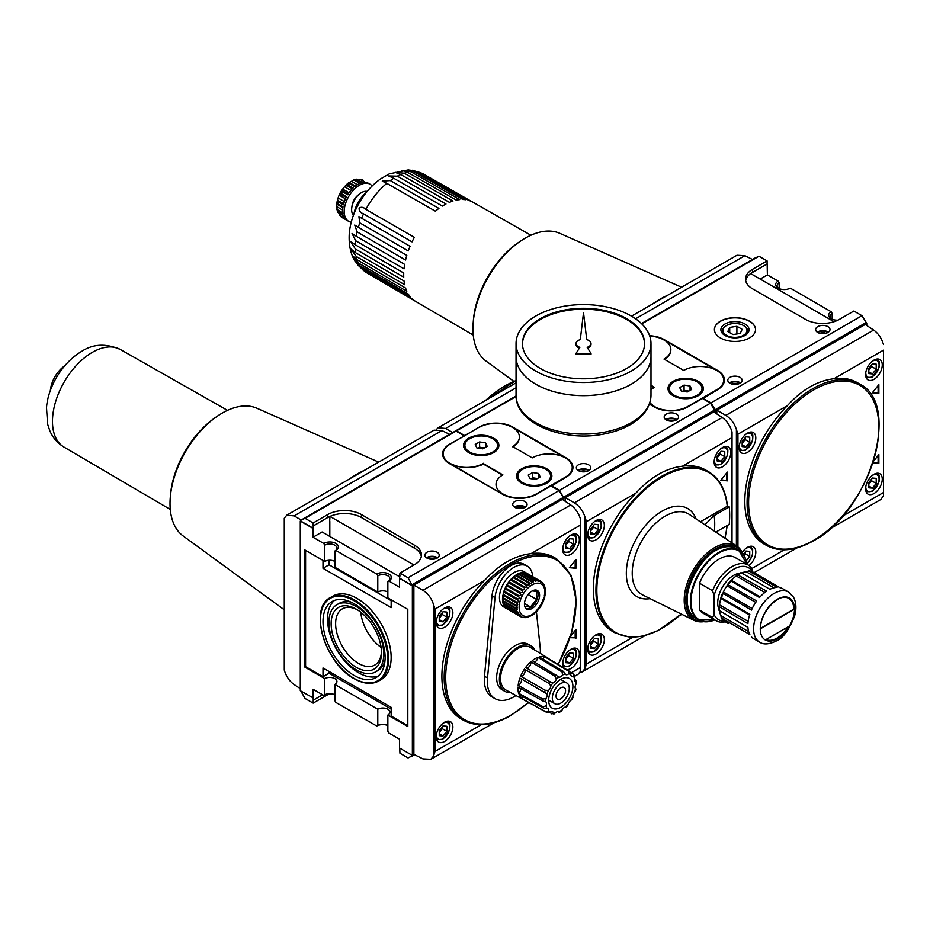 <?xml version="1.0" encoding="UTF-8"?>
<svg xmlns="http://www.w3.org/2000/svg" width="930" height="930" viewBox="0 0 930 930"><rect width="100%" height="100%" fill="white"/><g stroke="black" fill="none" stroke-linecap="round" stroke-linejoin="round"><path stroke-width="1.4" d="M833.943 378.743C817.493 380.661 801.997 389.612 787.466 405.585A93.174 53.801 -60 0 0 764.111 544.05L766.39 545.352A93.174 53.801 -60 0 1 766.39 437.763A93.174 53.801 -60 0 1 859.564 383.974L857.286 382.66A93.174 53.801 -60 0 0 833.943 378.743L883.477 350.157L883.5 496.341L883.477 350.157M883.5 344.553C881.617 338.241 878.327 333.405 873.654 330.057L865.226 324.489L716.798 410.188L716.798 413.931M716.798 410.188L725.83 415.396C730.852 418.558 734.363 423.255 736.397 429.486L736.397 545.805M737.932 546.921L737.932 434.182L736.397 429.486M883.163 496.039L881.024 499.375L830.072 528.798M740.222 333.463L742.14 329.325L736.897 326.302L729.725 327.406L727.806 331.545L733.049 334.568L740.222 333.463M729.725 332.649L729.725 327.406M736.897 333.975L736.897 326.302M743.663 325.663A12.613 7.277 180 0 1 743.895 325.791L743.895 325.791A12.613 7.277 180 0 1 744.384 335.788M725.563 335.788A12.613 7.277 180 0 1 726.051 325.791A12.613 7.277 180 0 1 726.272 325.663M743.454 325.535L743.454 325.535A11.997 6.929 180 0 1 743.454 335.335A11.997 6.929 180 0 1 726.493 335.335A11.997 6.929 180 0 1 726.493 325.535A11.997 6.929 180 0 1 743.454 325.535M652.372 304.098A94.5 54.556 -60 0 1 667.624 295.298M837.965 320.152A8.568 4.952 180 0 1 831.153 318.723A8.568 4.952 180 0 1 831.153 311.724L790.256 288.114A8.568 4.952 180 0 1 778.143 288.114A8.568 4.952 180 0 1 778.143 281.116L779.166 282.894A7.115 4.115 0 0 0 777.073 285.801A7.115 4.115 0 0 0 778.701 288.405M779.166 282.894L779.166 288.614M831.153 311.724L832.176 313.491A7.115 4.115 0 0 0 830.095 316.398A7.115 4.115 0 0 0 831.711 319.013M832.176 313.491L832.176 319.223M825.921 333.3A5.266 3.046 0 0 0 819.725 333.3M817.772 332.51A6.429 3.708 180 0 1 827.363 332.184A6.429 3.708 180 0 1 827.863 332.51M817.261 332.184A7.173 4.139 180 0 1 827.898 331.882A7.173 4.139 180 0 1 828.374 332.184M827.898 326.628A7.173 4.139 180 0 1 829.99 329.557A7.173 4.139 180 0 1 822.817 333.707A7.173 4.139 180 0 1 815.645 329.557A7.173 4.139 180 0 1 820.074 325.733A7.173 4.139 180 0 1 827.898 326.628M738.071 384.02A5.266 3.046 0 0 0 731.875 384.02M729.934 383.23A6.429 3.708 180 0 1 739.513 382.904A6.429 3.708 180 0 1 740.013 383.23M729.422 382.904A7.173 4.139 180 0 1 740.048 382.602A7.173 4.139 180 0 1 740.524 382.904M740.048 377.348A7.173 4.139 180 0 1 742.152 380.277A7.173 4.139 180 0 1 734.967 384.427A7.173 4.139 180 0 1 727.795 380.277A7.173 4.139 180 0 1 732.224 376.452A7.173 4.139 180 0 1 740.048 377.348M744.942 323.989A14.09 8.138 180 0 1 744.942 335.486A14.09 8.138 180 0 1 725.005 335.486A14.09 8.138 180 0 1 725.005 323.989A14.09 8.138 180 0 1 744.942 323.989M714.414 329.65A20.565 11.869 180 0 1 727.179 318.746A20.565 11.869 180 0 1 749.51 321.338A20.565 11.869 180 0 1 755.532 329.65M749.51 321.164A20.565 11.869 180 0 1 755.532 329.557A20.565 11.869 180 0 1 734.967 341.438A20.565 11.869 180 0 1 714.414 329.557A20.565 11.869 180 0 1 727.109 318.595A20.565 11.869 180 0 1 749.51 321.164M778.143 281.116L767.39 274.908L760.17 279.07M767.39 274.908L767.157 263.946L751.335 273.094A1.07 0.616 0 0 0 751.335 273.966L834.047 321.722M724.261 381.544A23.878 13.787 0 0 0 723.68 379.673M649.605 335.718A23.878 13.787 180 0 1 664.392 339.706L717.402 370.314A23.878 13.787 180 0 1 724.4 380.056A23.878 13.787 180 0 1 717.402 389.81L702.859 398.726M767.157 263.946L752.544 272.304A23.878 13.787 0 0 0 745.686 280.558M866.214 322.524L866.214 323.396L715.205 410.583L715.205 409.7L866.214 322.524L861.971 315.7L853.868 311.027L839.325 319.42A23.878 13.787 180 0 1 805.554 319.42L752.544 288.812A23.878 13.787 180 0 1 745.546 279.058A23.878 13.787 180 0 1 752.544 269.316L752.544 272.304M767.087 263.911L767.087 260.911L752.544 269.316M873.096 462.466L878.106 462.919L878.106 455.549M872.979 462.826L878.106 462.919M878.862 463.349L878.862 454.607L873.468 461.327M872.584 392.46L878.106 392.96L878.106 385.59M878.862 384.648L872.305 392.809L878.862 393.402L878.862 384.648M878.862 393.402L878.106 392.96M868.632 484.553L871.666 480.787L871.666 478.962M876.211 483.414L872.421 488.122L868.632 487.785L868.632 482.74L872.421 478.02L876.211 478.357L876.211 483.414L871.666 480.787M872.421 488.122L868.632 485.937M743.93 555.373L745.197 553.803L745.197 551.978M743.268 554.385L745.953 551.037L749.743 551.374L749.743 556.431L745.197 553.803M749.743 556.431L746.255 560.755M742.163 443.366L745.197 439.599L745.197 437.774M749.743 442.227L745.953 446.935L742.163 446.598L742.163 441.541L745.953 436.833L749.743 437.17L749.743 442.227L745.197 439.599M745.953 446.935L742.163 444.749M868.632 370.349L871.666 366.583L871.666 364.758M876.211 369.21L872.421 373.918L868.632 373.581L868.632 368.524L872.421 363.816L876.211 364.153L876.211 369.21L871.666 366.583M872.421 373.918L868.632 371.733M742.245 552.49A11.776 6.801 -60 0 1 753.358 546.759A11.776 6.801 -60 0 1 755.427 555.233A11.776 6.801 -60 0 1 748.976 565.556M747.464 452.375A11.776 6.801 -60 0 1 741.582 452.957A11.776 6.801 -60 0 1 741.582 439.355A11.776 6.801 -60 0 1 753.358 432.555A11.776 6.801 -60 0 1 755.16 441.994A11.776 6.801 -60 0 1 747.464 452.375M873.933 493.563A11.776 6.801 -60 0 1 868.05 494.144A11.776 6.801 -60 0 1 868.05 480.543A11.776 6.801 -60 0 1 879.827 473.742A11.776 6.801 -60 0 1 881.628 483.182A11.776 6.801 -60 0 1 873.933 493.563M873.933 379.359A11.776 6.801 -60 0 1 868.05 379.94A11.776 6.801 -60 0 1 868.05 366.339A11.776 6.801 -60 0 1 879.827 359.538A11.776 6.801 -60 0 1 881.628 368.978A11.776 6.801 -60 0 1 873.933 379.359M767.087 260.911L758.985 256.238L754.742 258.168L641.433 323.57M715.205 409.7L710.962 402.888L861.971 315.7M641.781 323.907L758.985 256.238M710.962 402.888L702.859 398.203M412.362 585.772L399.493 578.344L399.493 587.179L388.891 581.052A8.568 4.952 0 0 0 388.891 574.054A8.568 4.952 0 0 0 376.766 574.054L335.87 550.444L334.847 551.037A7.115 4.115 0 0 0 336.939 548.13A7.115 4.115 0 0 0 332.545 544.329A7.115 4.115 0 0 0 324.779 545.224L324.779 561.441L304.831 549.921L304.831 667.101L324.779 678.621A7.115 4.115 180 0 1 332.545 677.726A7.115 4.115 180 0 1 336.939 681.527A7.115 4.115 180 0 1 334.847 684.434L377.789 709.23A7.115 4.115 180 0 1 385.555 708.335A7.115 4.115 180 0 1 389.949 712.136A7.115 4.115 180 0 1 387.857 715.042L387.857 731.259L388.891 733.038L399.493 739.152L399.493 747.987L412.362 755.416L412.362 585.772L563.824 498.329L563.824 500.375L563.824 498.329L715.286 410.886L715.286 412.932L714.752 410.583L866.214 323.128M866.748 325.488L866.748 323.442M513.779 381.312L486.03 361.061A73.889 42.664 -60 0 1 473.184 322.757A73.889 42.664 -60 0 1 520.184 241.358A73.889 42.664 -60 0 1 559.779 233.325L681.585 287.231M473.184 322.757L473.382 320.304A70.401 40.641 -60 0 1 518.15 242.753L520.184 241.358M752.475 259.47L744.872 255.68L736.967 255.25L631.482 316.154M355.318 248.949L350.773 241.509L355.318 244.811A56.939 32.876 -60 0 1 355.62 240.684L352.04 233.43L356.237 236.243A56.939 32.876 -60 0 1 357.132 231.895L354.725 225.025L358.352 227.292A56.939 32.876 -60 0 1 359.805 222.863L358.922 216.644L361.607 218.236A56.939 32.876 -60 0 1 363.572 213.842C360.503 212.842 359.015 210.936 359.131 208.122C361.2 206.716 363.444 207.123 365.874 209.343A56.939 32.876 -60 0 1 386.787 183.338L382.253 181.094L390.321 180.571A56.939 32.876 -60 0 1 393.739 178.246L388.612 175.968L397.331 176.177A56.939 32.876 -60 0 1 400.76 174.549L395.145 172.341L404.294 173.224A56.939 32.876 -60 0 1 407.607 172.341L401.597 170.318L410.979 171.806A56.939 32.876 -60 0 1 414.094 171.69L408.328 169.888L389.298 173.875L380.684 178.839C372.163 184.919 365.06 192.835 359.399 202.554C353.714 212.377 350.354 222.549 349.308 233.058C348.239 248.484 352.644 257.726 355.365 261.621L359.805 265.713A56.939 32.876 -60 0 1 358.352 262.957L352.365 255.576L357.132 259.772A56.939 32.876 -60 0 1 356.237 256.447L350.901 248.973L355.62 252.728A56.939 32.876 -60 0 1 355.318 248.949L403.736 277.175A57.265 33.062 120 0 1 403.736 273.025L355.318 244.811M409.63 170.039L417.198 171.969A56.939 32.876 -60 0 1 420.023 172.62L412.269 170.26M419.476 172.317L422.766 173.689A56.939 32.876 -60 0 1 423.906 174.294L530.914 235.244M365.06 271.7L366.978 272.909A56.939 32.876 -60 0 1 365.874 272.223L363.049 270.06M357.655 264.841L363.572 270.386A56.939 32.876 -60 0 1 361.607 268.27L356.155 262.679M344.728 218.225L339.892 215.435L341.822 217.388A21.425 12.369 -60 0 1 341.287 217.039L346.588 220.096A21.425 12.369 120 0 1 343.426 215.597L337.381 211.866M342.821 212.842L336.695 209.308L337.718 211.04L343.019 214.098A21.425 12.369 120 0 1 343.019 206.797L337.718 203.728L336.695 203.507L336.8 204.193A19.274 11.125 120 0 0 336.8 206.693L337.427 212.028M336.788 203.589L342.972 207.157L336.893 203.624M342.891 207.704L336.8 204.193M343.693 203.798L337.381 200.159L338.125 201.764A21.425 12.369 -60 0 0 337.718 203.728L336.695 203.507M345.518 198.822L339.171 195.149L339.892 193.696L341.287 193.614L346.588 196.672A21.425 12.369 120 0 0 343.426 204.821L338.125 201.764M348.111 194.114L341.763 190.162L339.648 193.847L346.227 197.358M341.763 190.452L342.391 191.696L347.692 194.765A21.425 12.369 120 0 1 353.168 187.953L347.867 184.884L346.111 185.047L344.53 186.767A19.274 11.125 120 0 0 342.659 189.092L341.763 190.452M348.483 182.826L345.658 185.337L352.424 188.685M350.854 190.406L344.53 186.767M348.669 182.78L349.378 183.559L348.669 182.78L349.308 182.524A19.274 11.125 120 0 1 351.47 181.28L356.411 179.153M359.805 183.419L353.691 179.885L355.702 179.909L361.003 182.966A21.425 12.369 120 0 0 354.679 186.616L349.378 183.559A21.425 12.369 -60 0 0 347.867 184.884M348.773 182.815L354.958 186.384L348.866 182.885M357.364 184.686L351.47 181.28M356.248 179.199L362.502 182.559A21.425 12.369 120 0 1 367.978 183.047L370.059 184.221A21.425 12.369 -60 0 1 372.128 186M358.12 180.164L360.584 179.583L365.432 182.373M363.246 180.281A21.425 12.369 -60 0 0 362.677 179.99L360.584 179.583M356.237 256.447L404.655 284.719A57.265 33.062 120 0 1 404.039 280.988L355.62 252.728M358.352 262.957L406.794 291.264A57.265 33.062 120 0 1 405.561 288.068L357.132 259.772M361.607 268.27L410.049 296.612A57.265 33.062 120 0 1 408.247 294.043L359.805 265.713M365.874 272.223L414.35 300.588A57.265 33.062 120 0 1 412.037 298.739L363.572 270.386M420.023 172.62L468.801 200.415A57.265 33.062 120 0 1 471.568 201.496L422.766 173.689M414.094 171.69L462.849 199.473A57.265 33.062 120 0 1 465.965 199.752L417.198 171.969M407.607 172.341L456.328 200.136A57.265 33.062 120 0 1 459.711 199.601L410.979 171.806M400.76 174.549L449.434 202.356A57.265 33.062 120 0 1 452.98 201.031L404.294 173.224M393.739 178.246L442.378 206.076A57.265 33.062 120 0 1 445.982 203.995L397.331 176.177M386.787 183.338L435.391 211.191A57.265 33.062 120 0 1 438.937 208.413L390.321 180.571M363.572 213.842L412.037 241.87A57.265 33.062 120 0 1 414.35 237.348L365.874 209.343M359.805 222.863L408.247 250.937A57.265 33.062 120 0 1 410.049 246.299L361.607 218.236M357.132 231.895L405.561 260.028A57.265 33.062 120 0 1 406.794 255.401L358.352 227.292M355.62 240.684L404.039 268.863A57.265 33.062 120 0 1 404.655 264.399L356.237 236.243M339.171 195.149A19.274 11.125 120 0 0 338.09 197.939L336.648 203.333M339.892 215.435L339.171 213.005M351.226 222.224A21.425 12.369 -60 0 1 348.645 221.317A21.425 12.369 -60 0 1 348.645 196.579A21.425 12.369 -60 0 1 370.059 184.221M352.005 206.321A10.416 6.01 -60 0 1 358.759 194.626M353.435 215.202A13.927 8.033 -60 0 1 354.516 199.973A13.927 8.033 -60 0 1 367.164 191.429M354.005 213.714A22.413 12.939 -60 0 1 366.153 192.673M356.004 209.064L357.678 205.681M361.038 199.869L363.13 196.718M342.693 210.087L336.8 206.693M344.402 201.578L338.09 197.939M349.017 192.766L342.659 189.092M355.4 186.047L349.308 182.524M699.534 583.226L712.554 590.748L714.066 595.502L714.066 614.532L712.554 617.52L699.534 610.01L699.534 583.226A32.132 18.554 -60 0 1 735.13 557.512L748.162 565.033A32.132 18.554 -60 0 1 751.638 568.195L753.149 572.938M674.459 420.744A5.266 3.046 0 0 0 668.263 420.744M666.322 419.953A6.429 3.708 180 0 1 675.901 419.628A6.429 3.708 180 0 1 676.401 419.953M665.81 419.628A7.173 4.139 180 0 1 676.436 419.325A7.173 4.139 180 0 1 676.912 419.628M676.436 414.071A7.173 4.139 180 0 1 678.54 417A7.173 4.139 180 0 1 671.355 421.151A7.173 4.139 180 0 1 664.183 417A7.173 4.139 180 0 1 668.612 413.176A7.173 4.139 180 0 1 676.436 414.071M586.609 471.464A5.266 3.046 0 0 0 580.413 471.464M578.472 470.673A6.429 3.708 180 0 1 588.051 470.348A6.429 3.708 180 0 1 588.551 470.673M577.96 470.348A7.173 4.139 180 0 1 588.585 470.045A7.173 4.139 180 0 1 589.062 470.348M588.585 464.791A7.173 4.139 180 0 1 590.69 467.72A7.173 4.139 180 0 1 583.517 471.87A7.173 4.139 180 0 1 576.333 467.72A7.173 4.139 180 0 1 580.762 463.896A7.173 4.139 180 0 1 588.585 464.791M572.799 468.987A23.878 13.787 0 0 0 572.217 467.116M464.616 435.81L479.159 427.149A23.878 13.787 180 0 1 512.93 427.149L565.94 457.758A23.878 13.787 180 0 1 572.938 467.499A23.878 13.787 180 0 1 565.94 477.253L551.409 486.169M563.289 497.759L714.752 410.839L710.508 403.143L702.406 398.47L687.863 406.863A23.878 13.787 180 0 1 654.092 406.863L649.373 404.132M721.122 479.915L726.644 480.403L726.644 473.045M727.4 472.091L720.843 480.252L727.4 480.845L727.4 472.091M727.4 480.845L726.644 480.403M590.701 645.013L593.735 641.247L593.735 639.422M598.281 643.874L594.491 648.582L590.701 648.245L590.701 643.2L594.491 638.48L598.281 638.829L598.281 643.874L593.735 641.247M594.491 648.582L590.701 646.397M590.701 530.809L593.735 527.043L593.735 525.218M598.281 529.67L594.491 534.378L590.701 534.041L590.701 528.996L594.491 524.276L598.281 524.613L598.281 529.67L593.735 527.043M594.491 534.378L590.701 532.193M717.181 457.793L720.204 454.026L720.204 452.201M724.749 456.653L720.959 461.361L717.181 461.024L717.181 455.979L720.959 451.259L724.749 451.596L724.749 456.653L720.204 454.026M720.959 461.361L717.181 459.176M596.014 654.023A11.776 6.801 -60 0 1 590.12 654.615A11.776 6.801 -60 0 1 590.12 641.003A11.776 6.801 -60 0 1 601.896 634.202A11.776 6.801 -60 0 1 603.71 643.641A11.776 6.801 -60 0 1 596.014 654.023M596.014 539.819A11.776 6.801 -60 0 1 590.12 540.411A11.776 6.801 -60 0 1 590.12 526.799A11.776 6.801 -60 0 1 601.896 519.998A11.776 6.801 -60 0 1 603.71 529.437A11.776 6.801 -60 0 1 596.014 539.819M722.482 466.802A11.776 6.801 -60 0 1 716.588 467.395A11.776 6.801 -60 0 1 716.588 453.782A11.776 6.801 -60 0 1 728.364 446.981A11.776 6.801 -60 0 1 730.178 456.421A11.776 6.801 -60 0 1 722.482 466.802M765.506 639.852L789.256 626.146A23.994 13.845 -60 0 1 765.506 639.852M777.224 599.501A23.564 13.601 -60 0 1 788.861 598.42A23.564 13.601 -60 0 1 793.743 609.208L760.542 628.378M794.348 609.208L760.415 628.796A23.994 13.845 -60 0 1 777.387 599.42A23.994 13.845 -60 0 1 794.348 609.208L793.743 609.208M681.144 613.998A92.535 53.429 -60 0 1 598.618 606.79A92.535 53.429 -60 0 1 650.884 484.716A92.535 53.429 -60 0 1 727.26 506.28L700.371 521.811M436.484 429.369L438.228 427.742L445.598 428.463L452.678 432.555M708.404 471.591L705.835 470.103A93.174 53.801 -60 0 0 682.481 466.197C666.031 468.104 650.547 477.055 636.004 493.028A93.174 53.801 -60 0 0 612.661 631.493L615.23 632.981A93.174 53.801 -60 0 1 615.23 525.392A93.174 53.801 -60 0 1 708.404 471.591C719.216 478.09 725.563 489.564 727.458 505.99M732.038 431.997L732.015 542.888L732.038 431.997C730.155 425.684 726.865 420.86 722.192 417.5L713.763 411.932L565.335 497.631L565.335 501.386M565.335 497.631L574.368 502.839C579.39 506.001 582.912 510.698 584.935 516.929L584.935 668.717L586.47 663.997L632.551 637.399M586.47 663.997L586.47 521.625L584.935 516.929M584.935 668.717L582.273 671.855L579.843 672.634M714.368 531.135A72.04 41.594 120 0 0 714.159 515.592L704.835 524.787M703.719 621.682A42.896 24.761 -60 0 1 693.885 620.298A42.896 24.761 -60 0 1 693.083 570.334A42.896 24.761 -60 0 1 736.758 546.05A42.896 24.761 -60 0 1 742.861 553.873M751.487 571.218L748.685 570.974A28.911 16.694 -60 0 1 751.487 571.218L779.886 587.621A28.911 16.694 120 0 1 782.758 588.713L788.512 592.038A28.911 16.694 -60 0 0 759.589 608.731A28.911 16.694 -60 0 0 759.589 642.119C763.53 644.862 769.133 644.455 776.411 640.921C783.083 638.166 789.175 629.773 794.697 615.753C796.626 608.58 796.22 602.373 793.488 597.13L788.512 592.038M740.757 572.787L737.42 574.717L766.68 591.154A28.911 16.694 120 0 0 759.496 597.513L731.096 581.122L731.34 580.308A27.412 15.833 120 0 1 736.235 575.972L738.281 574.752A28.911 16.694 -60 0 1 741.512 572.892L741.291 573.054M755.741 602.373L726.958 585.761L728.306 584.598A28.911 16.694 -60 0 1 731.096 581.122M730.469 580.866L727.574 584.47L756.706 601.001A28.911 16.694 120 0 0 751.452 610.103L722.575 593.131L720.901 597.444M773.981 587.795L746.186 571.741L748.685 570.974L777.085 587.365A28.911 16.694 120 0 0 769.912 589.295L741.512 572.892M719.541 610.731L747.906 627.39A28.911 16.694 120 0 0 749.836 634.574L721.052 617.776L723.052 620.473A28.911 16.694 -60 0 1 721.436 618.171L720.855 615.613A27.412 15.833 120 0 1 719.576 611.033M749.58 615.067L720.855 598.478L721.436 597.862L749.836 614.265A28.911 16.694 120 0 0 747.906 623.658L719.041 606.546L719.041 610.394M719.506 610.998A28.911 16.694 -60 0 1 719.506 607.267L719.541 604.884A27.412 15.833 120 0 1 720.855 598.478L721.436 597.862A28.911 16.694 -60 0 1 723.052 593.7L723.377 591.957A27.412 15.833 120 0 1 726.958 585.761M720.855 598.478L721.436 597.862M746.186 571.741A27.412 15.833 120 0 0 741.582 572.938M723.052 620.473L728.306 623.507M751.452 636.864A28.911 16.694 120 0 0 753.835 638.805L759.589 642.119M715.833 532.111L729.236 524.38A93.174 53.801 -60 0 0 729.236 506.885L714.159 515.592M727.434 505.85L729.236 506.885M788.187 626.762A23.564 13.601 -60 0 1 765.971 639.584M563.743 498.027L559.511 490.331L551.409 485.646M464.616 435.542L456.514 430.869L452.271 432.845M712.554 590.748A32.132 18.554 -60 0 1 748.162 565.033M725.354 621.798A32.132 18.554 -60 0 1 716.03 620.682A32.132 18.554 -60 0 1 712.554 617.52M724.156 621.112A29.993 17.31 -60 0 1 714.066 614.532M714.066 595.502A29.993 17.31 -60 0 1 732.945 569.648A29.993 17.31 -60 0 1 752.591 571.857M716.03 620.682L703.01 613.161A32.132 18.554 -60 0 1 699.534 610.01M718.995 609.406A22.494 12.985 -60 0 1 722.366 587.237A22.494 12.985 -60 0 1 739.873 573.24M452.271 432.787L516.057 395.971M456.514 430.869L516.08 396.482M559.511 490.331L710.508 403.143M563.743 497.143L714.752 409.967M687.189 599.548A39.734 22.936 -60 0 1 715.437 550.618M701.859 621.275A41.769 24.11 -60 0 1 694.396 571.09A41.769 24.11 -60 0 1 741.594 552.455M522.474 343.984A61.043 35.247 180 0 1 560.499 311.783A61.043 35.247 180 0 1 626.681 319.502A61.043 35.247 180 0 1 644.56 343.984M591.015 343.554A7.498 4.325 0 0 0 586.725 339.636L583.517 312.631L580.297 339.636A7.498 4.325 0 0 0 576.019 343.554A7.498 4.325 0 0 0 579.867 347.332L576.019 353.447L591.015 353.447L587.156 347.332A7.498 4.325 0 0 0 591.015 343.554L591.015 344.425A7.498 4.325 180 0 1 587.609 348.053M576.019 353.447L576.019 354.318L591.015 354.318L591.015 353.447M576.019 343.554L576.019 344.425A7.498 4.325 0 0 0 579.413 348.053M650.988 395.145L650.988 356.702A67.472 38.955 180 0 1 650.988 356.702A67.472 38.955 180 0 1 583.517 395.657A67.472 38.955 180 0 1 516.045 356.702A67.472 38.955 180 0 1 516.045 356.69L516.045 395.145A67.472 38.955 180 0 0 583.517 434.101A67.472 38.955 180 0 0 650.988 395.145C650.547 406.55 644.199 416.059 631.958 423.673C624.1 428.498 614.846 431.927 604.186 433.985C563.51 442.517 515.15 423.441 516.045 395.145M631.203 384.218A67.425 38.932 180 0 1 535.82 384.218M650.988 343.554L650.988 356.667A67.472 38.955 180 0 1 583.517 395.622A67.472 38.955 180 0 1 516.045 356.667L516.045 343.554A67.472 38.955 180 0 1 557.698 307.563A67.472 38.955 180 0 1 631.226 316.002A67.472 38.955 180 0 1 650.988 343.554A67.472 38.955 180 0 1 583.517 382.509A67.472 38.955 180 0 1 516.045 343.554M626.681 318.63A61.043 35.247 180 0 1 644.56 343.554A61.043 35.247 180 0 1 583.517 378.801A61.043 35.247 180 0 1 522.462 343.554A61.043 35.247 180 0 1 560.151 310.992A61.043 35.247 180 0 1 626.681 318.63M544.701 586.528L545.352 589.155M524.764 606.453L530.507 606.965L536.564 599.432L536.564 591.352L532.123 590.957M524.439 604.14L524.439 604.14A10.707 6.185 120 0 0 526.659 609.045A10.707 6.185 120 0 0 537.366 602.861A10.707 6.185 120 0 0 537.366 590.492A10.707 6.185 120 0 0 529.124 593.363A10.707 6.185 120 0 0 524.439 604.14M525.962 608.511A10.707 6.185 120 0 0 535.854 601.977A10.707 6.185 120 0 0 536.564 590.143M399.714 576.809L322.094 531.995L313.003 537.238L313.003 528.414L300.285 521.067L300.285 690.711L313.236 697.93L313.236 700.197L322.617 694.78M526.45 667.996A4.069 2.348 120 0 0 529.716 666.008A4.069 2.348 120 0 0 530.798 661.823A24.145 13.938 120 0 0 525.601 667.496L550.944 682.248M575.542 688.7A4.069 2.348 -60 0 1 575.914 684.352A21.39 12.357 120 0 0 575.635 681.376A4.069 2.348 -60 0 1 575.182 681.213A4.069 2.348 -60 0 1 574.519 678.075A21.39 12.357 120 0 0 573.159 676.133A4.069 2.348 -60 0 1 571.59 676.11A4.069 2.348 -60 0 1 570.753 674.436A21.39 12.357 120 0 0 568.544 673.855A4.069 2.348 -60 0 1 565.777 674.587A4.069 2.348 -60 0 1 565.254 674.064A21.39 12.357 120 0 0 562.592 674.948A4.069 2.348 -60 0 1 559 677.028A21.39 12.357 120 0 0 556.326 679.226A4.069 2.348 -60 0 1 553.036 682.806A21.39 12.357 120 0 0 550.839 685.933A4.069 2.348 -60 0 1 548.433 690.409A21.39 12.357 120 0 0 547.061 693.919A4.069 2.348 -60 0 1 545.957 698.511A21.39 12.357 120 0 0 545.666 701.813L545.654 701.801A4.069 2.348 -60 0 1 546.038 705.731A21.39 12.357 120 0 0 546.887 708.23A4.069 2.348 -60 0 1 547.875 708.416A4.069 2.348 -60 0 1 548.688 710.799A21.39 12.357 120 0 0 550.514 712.078A4.069 2.348 -60 0 1 552.676 711.799A4.069 2.348 -60 0 1 553.42 712.845A21.39 12.357 120 0 0 555.908 712.682A4.069 2.348 -60 0 1 559.244 711.38A4.069 2.348 -60 0 1 559.43 711.52A21.39 12.357 120 0 0 562.162 709.939A4.069 2.348 -60 0 1 565.673 707.044A21.39 12.357 120 0 0 568.172 704.324A4.069 2.348 -60 0 1 571.078 700.209A21.39 12.357 120 0 0 572.903 696.814A4.069 2.348 -60 0 1 574.705 692.176A21.39 12.357 120 0 0 575.542 688.7L575.345 688.351M575.914 681.713L575.914 684.352M534.564 662.079A4.069 2.348 120 0 0 537.889 657.394A24.145 13.938 120 0 0 532.204 660.672L558.744 676.912M537.889 657.394L562.057 671.937L562.592 674.948M565.254 674.064L563.475 671.46L539.295 656.929A24.145 13.938 120 0 1 544.492 656.592L568.497 671.146L568.544 673.855M570.753 674.436L569.66 671.448L545.654 656.894A24.145 13.938 120 0 1 547.27 657.65L530.367 647.396A24.564 14.183 120 0 0 517.929 648.524A24.564 14.183 120 0 0 501.84 670.321A24.564 14.183 120 0 0 505.804 689.955L523.125 699.465A24.145 13.938 120 0 1 522.846 699.302L547.433 712.798L550.514 712.078M548.677 658.731A24.145 13.938 120 0 0 547.27 657.65M570.346 672.227L573.345 674.052L573.159 676.133M574.333 679.284L575.763 680.132L575.635 681.376L575.763 680.132M558.581 712.089L559.43 711.52L558.581 712.089L557.442 711.462M554.024 714.031L549.514 712.647M548.688 710.799L546.468 712.113L521.893 698.628A4.069 2.348 120 0 0 522.8 696.64M546.887 708.23L543.713 708.207L519.045 694.582A24.145 13.938 120 0 0 521.893 698.628M546.038 705.731L543.271 706.87L518.603 693.257A4.069 2.348 120 0 0 520.742 688.595M545.666 701.813L542.69 700.894L518.01 687.072A24.145 13.938 120 0 0 518.603 693.257M545.957 698.511L542.841 699.139L518.161 685.34A4.069 2.348 120 0 0 520.951 682.399A4.069 2.348 120 0 0 521.184 678.795M547.061 693.919L519.917 678.075A24.145 13.938 120 0 0 518.161 685.34M548.433 690.409L545.271 690.258L520.637 676.226A4.069 2.348 120 0 0 524.357 673.518A4.069 2.348 120 0 0 524.439 669.147A24.145 13.938 120 0 0 520.637 676.226M524.439 669.147L548.944 683.411L550.839 685.933M530.798 661.823L555.14 676.273L556.326 679.226M545.364 589.132L545.515 591.596C544.585 601.954 539.981 609.941 531.693 615.544L526.892 617.381M544.794 592.503C545.643 594.2 545.55 594.933 544.492 594.7M544.306 595.63C545.073 597.258 544.864 598.013 543.69 597.909M542.074 602.082L540.935 604.314M540.411 605.209L539.051 607.313M538.447 608.15L536.912 610.068M533.867 613.102C534.599 613.893 534.018 614.346 532.123 614.463M522.555 617.334L524.811 617.52M521.451 616.904L522.707 617.404M521.951 617.194L520.591 616.66A20.344 11.753 -60 0 1 520.323 616.509A20.344 11.753 -60 0 1 520.068 616.358L520.835 615.974M526.589 573.392A1.604 0.93 120 0 0 526.787 573.252L540.411 581.122A20.344 11.753 -60 0 1 540.679 581.273L524.02 571.648A20.344 11.753 -60 0 0 503.665 583.401A20.344 11.753 -60 0 0 503.665 606.895L520.591 616.66M518.928 615.451L505.292 607.581A20.344 11.753 120 0 0 506.443 608.487L520.068 616.358C521.428 616.334 521.044 616.02 518.928 615.451A20.344 11.753 -60 0 1 518.51 614.997L519.289 614.335M516.708 611.568L503.072 603.698A20.344 11.753 120 0 0 503.676 605.267L517.312 613.137L518.103 612.184L516.708 611.568A20.344 11.753 -60 0 1 516.51 610.859L517.266 609.557L516.208 609.011A20.344 11.753 -60 0 1 516.138 608.208C517.975 608.069 517.975 607.395 516.138 606.162A20.344 11.753 -60 0 1 516.208 605.279C518.138 605.186 518.243 604.454 516.51 603.082A20.344 11.753 -60 0 1 516.708 602.152C518.719 602.129 518.917 601.373 517.312 599.873A20.344 11.753 -60 0 1 517.615 598.92C519.696 599.001 519.986 598.246 518.51 596.642A20.344 11.753 -60 0 1 518.928 595.7C521.044 595.898 521.428 595.154 520.068 593.468A20.344 11.753 -60 0 1 520.591 592.573C522.718 592.91 523.172 592.201 521.951 590.469A20.344 11.753 -60 0 1 522.555 589.632C524.683 590.12 525.194 589.481 524.09 587.725A20.344 11.753 -60 0 1 524.753 586.981C526.857 587.621 527.415 587.074 526.427 585.307A20.344 11.753 -60 0 1 527.136 584.679C529.182 585.493 529.763 585.04 528.879 583.319A20.344 11.753 -60 0 1 529.612 582.819L530.24 583.191M503.676 605.267A1.604 0.93 120 0 0 503.781 604.105M516.208 609.011L502.572 601.14A20.344 11.753 120 0 0 502.886 602.989L516.51 610.859M502.886 602.989A1.604 0.93 120 0 0 503.025 601.408M516.778 606.511L502.514 598.292A20.344 11.753 120 0 0 502.514 600.338L516.138 608.208M502.514 600.338A1.604 0.93 120 0 0 502.688 598.385M503.072 594.282A1.604 0.93 120 0 0 503.676 592.003A20.344 11.753 120 0 0 503.072 594.282L516.708 602.152M503.676 592.003L517.312 599.873M503.99 591.05A1.604 0.93 120 0 0 504.874 588.771A20.344 11.753 120 0 0 503.99 591.05L517.615 598.92M504.874 588.771L518.51 596.642M505.292 587.83A1.604 0.93 120 0 0 506.443 585.598A20.344 11.753 120 0 0 505.292 587.83L518.928 595.7M506.443 585.598L520.068 593.468M508.919 581.762A1.604 0.93 120 0 0 510.454 579.855A20.344 11.753 120 0 0 508.919 581.762L522.555 589.632M510.454 579.855L524.09 587.725M511.128 579.111A1.604 0.93 120 0 0 512.79 577.437A20.344 11.753 120 0 0 511.128 579.111L524.753 586.981M512.79 577.437L526.427 585.307M513.5 576.809A1.604 0.93 120 0 0 515.255 575.449A20.344 11.753 120 0 0 513.5 576.809L527.136 584.679M515.255 575.449L528.879 583.319M518.94 573.833A1.604 0.93 120 0 0 520.242 572.927A20.344 11.753 120 0 0 518.487 573.577L533.123 582.099L533.867 580.797A20.344 11.753 -60 0 1 534.576 580.599L535.808 581.506L536.25 580.343A20.344 11.753 -60 0 1 536.912 580.32C538.598 581.738 539.109 581.785 538.447 580.448A20.344 11.753 -60 0 1 539.051 580.587C540.609 582.134 541.062 582.308 540.411 581.122L540.458 581.982M520.242 572.927L533.867 580.797M521.66 573.147A1.604 0.93 120 0 0 522.614 572.473A20.344 11.753 120 0 0 520.951 572.729L534.576 580.599M522.614 572.473L536.25 580.343M524.229 572.996A1.604 0.93 120 0 0 524.822 572.578A20.344 11.753 120 0 0 523.288 572.45L536.912 580.32M524.822 572.578L538.447 580.448L538.272 581.459M541.574 582.041L540.679 581.273A20.344 11.753 -60 0 1 540.935 581.424M542.318 583.052L542.074 582.331M542.492 582.784L543.387 584.052M412.292 584.598L563.289 497.411L563.289 498.282L412.292 585.47L408.049 577.774L399.947 573.089L414.478 564.696A23.878 13.787 180 0 0 421.476 554.954A23.878 13.787 180 0 0 414.478 545.201L361.468 514.592A23.878 13.787 180 0 0 327.697 514.592L313.154 522.986L305.052 518.312L300.809 520.23L300.809 521.114L313.236 528.275L313.236 526.008L329.371 516.51A23.878 13.787 0 0 1 329.813 516.301L413.955 565.01M329.662 516.371L329.662 521.498L329.964 516.522M329.813 536.447L329.813 521.463M421.337 556.431A23.878 13.787 0 0 0 414.478 548.177L361.468 517.568A23.878 13.787 0 0 0 329.813 516.487M399.947 575.81L399.493 578.344M399.947 573.089L399.714 575.937M329.371 516.685A23.878 13.787 0 0 0 327.697 517.568L313.154 525.962L313.154 522.986M443.18 453.98A23.878 13.787 0 0 0 442.773 455.444M563.289 497.411L559.046 490.587L550.944 485.913L536.412 494.307A23.878 13.787 180 0 1 502.63 494.307L449.62 463.698A23.878 13.787 180 0 1 442.622 453.956A23.878 13.787 180 0 1 449.62 444.203L449.62 444.482M464.163 436.077L449.62 444.203M313.236 700.197L313.154 703.127L327.697 694.733A23.878 13.787 0 0 1 329.069 694.001M414.524 754.695L408.049 757.915L399.947 753.23L399.714 748.115M570.171 637.364L575.182 637.806L575.182 630.435M570.055 637.713L575.182 637.806M575.937 638.247L575.937 629.494L570.543 636.213M569.66 567.358L575.182 567.846L575.182 560.488M575.937 559.546L569.381 567.695L575.937 568.288L575.937 559.546M575.937 568.288L575.182 567.846M565.719 659.44L568.742 655.673L568.742 653.86M573.287 658.301L569.497 663.009L565.719 662.672L565.719 657.626L569.497 652.918L573.287 653.255L573.287 658.301L568.742 655.673M569.497 663.009L565.719 660.823M439.251 732.456L442.273 728.69L442.273 726.876M446.819 731.317L443.029 736.025L439.251 735.688L439.251 730.643L443.029 725.935L446.819 726.272L446.819 731.317L442.273 728.69M443.029 736.025L439.251 733.84M439.251 618.252L442.273 614.486L442.273 612.672M446.819 617.113L443.029 621.821L439.251 621.484L439.251 616.439L443.029 611.731L446.819 612.068L446.819 617.113L442.273 614.486M443.029 621.821L439.251 619.636M565.719 545.236L568.742 541.469L568.742 539.656M573.287 544.097L569.497 548.805L565.719 548.468L565.719 543.422L569.497 538.714L573.287 539.051L573.287 544.097L568.742 541.469M569.497 548.805L565.719 546.619M444.552 741.477A11.776 6.801 -60 0 1 438.658 742.059A11.776 6.801 -60 0 1 438.658 728.457A11.776 6.801 -60 0 1 450.434 721.645A11.776 6.801 -60 0 1 452.247 731.085A11.776 6.801 -60 0 1 444.552 741.477M444.552 627.262A11.776 6.801 -60 0 1 438.658 627.855A11.776 6.801 -60 0 1 438.658 614.242A11.776 6.801 -60 0 1 450.434 607.441A11.776 6.801 -60 0 1 452.247 616.881A11.776 6.801 -60 0 1 444.552 627.262M563.929 667.973A11.776 6.801 -60 0 1 565.847 654.267A11.776 6.801 -60 0 1 576.902 648.629A11.776 6.801 -60 0 1 578.716 658.08A11.776 6.801 -60 0 1 571.02 668.461A11.776 6.801 -60 0 1 566.475 669.519M571.02 554.245A11.776 6.801 -60 0 1 565.126 554.838A11.776 6.801 -60 0 1 565.126 541.237A11.776 6.801 -60 0 1 576.902 534.425A11.776 6.801 -60 0 1 578.716 543.864A11.776 6.801 -60 0 1 571.02 554.245M464.163 435.81L456.06 431.125L451.817 433.055L300.809 520.23M408.049 577.774L559.046 490.587M300.809 691.013L305.052 698.453L313.154 703.127M305.052 518.312L456.06 431.125M524.973 501.526A7.173 4.139 180 0 1 527.077 504.455A7.173 4.139 180 0 1 519.905 508.594A7.173 4.139 180 0 1 512.721 504.455A7.173 4.139 180 0 1 517.15 500.619A7.173 4.139 180 0 1 524.973 501.526M437.123 552.234A7.173 4.139 180 0 1 439.227 555.163A7.173 4.139 180 0 1 432.055 559.314A7.173 4.139 180 0 1 424.882 555.163A7.173 4.139 180 0 1 429.311 551.339A7.173 4.139 180 0 1 437.123 552.234M387.857 715.042L407.817 726.562L407.817 609.383L387.857 597.862L387.857 581.645A7.115 4.115 0 0 0 389.949 578.739A7.115 4.115 0 0 0 385.555 574.938A7.115 4.115 0 0 0 377.789 575.833L377.789 592.05L334.847 567.254L334.847 551.037L335.87 550.444A8.568 4.952 0 0 0 335.87 543.446A8.568 4.952 0 0 0 323.756 543.446L324.779 545.224M388.891 581.052L387.857 581.645L388.891 581.052M412.362 755.416L414.036 754.451M574.763 676.191L578.1 674.262L580.576 671.239L580.576 519.44C578.693 513.128 575.414 508.303 570.729 504.944L562.313 499.375L413.873 585.075L413.873 754.37L422.906 758.88L430.811 759.298L433.473 756.171L435.007 751.44L481.322 724.702M580.576 519.44L580.239 670.925M531.03 553.641C514.581 555.559 499.085 564.498 484.542 580.471A93.174 53.801 -60 0 0 461.199 718.937L463.466 720.25A93.174 53.801 -60 0 1 463.466 612.661A93.174 53.801 -60 0 1 556.64 558.86L554.373 557.547A93.174 53.801 -60 0 0 531.03 553.641L580.553 525.043M413.873 585.075L422.906 590.294C427.928 593.445 431.45 598.141 433.473 604.372L433.473 756.171M435.007 751.44L435.007 609.069L433.473 604.372M449.55 434.357L441.948 430.567L434.054 430.148L286.766 515.185L284.278 518.208L284.278 670.065C286.173 676.377 289.451 681.213 294.136 684.561L300.285 688.63M286.766 515.185L294.136 515.906L301.215 519.998M572.903 696.814L572.148 697.291M574.891 690.2L574.705 692.176M568.172 704.324L566.73 705.382M571.171 699.093L571.078 700.209M562.162 709.939L560.034 711.252M555.908 712.682L553.211 713.88M551.885 713.961L553.42 712.845M548.944 683.411A23.541 13.59 120 0 1 550.118 681.76L553.036 682.806M542.771 659.021A4.069 2.348 120 0 0 544.492 656.592M574.531 675.54L573.345 674.052M574.066 675.075L574.519 678.075M517.615 613.73L503.99 605.86A20.344 11.753 120 0 0 504.874 607.127L518.51 614.997C519.998 614.893 519.696 614.474 517.615 613.73A20.344 11.753 -60 0 1 517.312 613.137M502.572 597.409A1.604 0.93 120 0 0 502.886 595.212A20.344 11.753 120 0 0 502.572 597.409L516.208 605.279M502.886 595.212L516.51 603.082M506.955 584.703A1.604 0.93 120 0 0 508.315 582.599A20.344 11.753 120 0 0 506.955 584.703L520.591 592.573M508.315 582.599L521.951 590.469M516.162 575.054A1.604 0.93 120 0 0 517.754 573.926A20.344 11.753 120 0 0 515.987 574.949L529.612 582.819C531.6 583.796 532.193 583.459 531.39 581.796A20.344 11.753 -60 0 1 532.123 581.448M517.754 573.926L531.39 581.796M526.787 573.252A20.344 11.753 120 0 0 525.427 572.717L539.051 580.587M536.25 610.801C536.936 611.766 536.378 612.324 534.576 612.475M543.387 598.862L542.492 601.14M543.69 584.645L544.306 586.214M526.427 617.183L524.753 617.439M528.101 594.549L536.564 599.432M524.462 603.489L530.507 606.965M504.874 607.127A1.604 0.93 120 0 0 504.944 606.407M412.292 585.47L399.714 578.216M412.292 755.985L412.292 755.381M435.147 558.907A5.266 3.046 0 0 0 428.951 558.907M427.01 558.116A6.429 3.708 180 0 1 436.6 557.791A6.429 3.708 180 0 1 437.1 558.116M522.997 508.187A5.266 3.046 0 0 0 516.801 508.187M514.86 507.396A6.429 3.708 180 0 1 524.439 507.071A6.429 3.708 180 0 1 524.939 507.396M376.766 574.054L377.789 575.833M334.847 694.931A8.568 4.952 0 0 0 323.756 695.431L313.003 689.223L313.003 698.058M324.779 678.621L324.779 694.838L323.756 695.431M324.779 694.838A7.115 4.115 180 0 1 334.847 694.838M334.847 684.434L334.847 700.65L335.87 702.429L376.766 726.039A8.568 4.952 0 0 1 387.857 725.528M377.789 709.23L377.789 725.447L376.766 726.039M377.789 725.447A7.115 4.115 180 0 1 387.857 725.447M329.057 671.472L329.057 673.215L323.001 676.715L323.001 667.973L391.158 707.323L391.158 716.065L407.817 725.691M391.158 599.769L391.158 607.639L323.001 568.288L323.001 560.418M329.057 560.267L329.057 564.789L391.158 600.64M329.057 564.789L323.001 568.288M323.756 543.446L313.003 537.238M377.789 592.05A7.115 4.115 180 0 1 387.857 592.05M324.779 561.441A7.115 4.115 180 0 1 334.847 561.441M514.348 507.071A7.173 4.139 180 0 1 524.973 506.769A7.173 4.139 180 0 1 525.45 507.071M426.498 557.791A7.173 4.139 180 0 1 437.123 557.489A7.173 4.139 180 0 1 437.612 557.791M329.057 673.215L391.158 709.079M305.586 550.362L305.586 666.659L323.001 676.715M305.586 666.659L304.831 667.101M354.504 678.644A48.197 27.83 -120 0 0 378.603 681.027L381.172 679.539A48.197 27.83 -120 0 0 381.172 623.89A48.197 27.83 -120 0 0 332.987 596.072L330.406 597.548C308.365 607.906 325.093 663.602 354.179 678.679C363.572 683.957 371.709 684.747 378.603 681.027A48.197 27.83 -120 0 0 378.603 625.379A48.197 27.83 -120 0 0 330.406 597.548M354.051 675.413A43.908 25.354 -120 0 0 376.011 677.586A43.908 25.354 -120 0 0 376.011 626.878A43.908 25.354 -120 0 0 332.091 601.524A43.908 25.354 -120 0 0 325.361 636.713A43.908 25.354 -120 0 0 354.051 675.413M360.782 612.196A32.445 18.728 -120 0 0 381.102 647.408M357.469 609.859A32.445 18.728 -120 0 0 342.345 608.859A32.445 18.728 -120 0 0 337.369 634.853A32.445 18.728 -120 0 0 358.562 663.439A32.445 18.728 -120 0 0 374.778 665.043A32.445 18.728 -120 0 0 381.474 651.442M356.318 667.322A35.607 20.565 -120 0 0 381.498 652.779A35.607 20.565 -120 0 0 356.318 609.173A35.607 20.565 -120 0 0 331.138 623.705A35.607 20.565 -120 0 0 356.318 667.322M356.318 669.902A38.769 22.378 -120 0 0 375.708 671.82A38.769 22.378 -120 0 0 375.708 627.053A38.769 22.378 -120 0 0 336.939 604.663A38.769 22.378 -120 0 0 330.999 635.736A38.769 22.378 -120 0 0 356.318 669.902M375.708 671.82L377.975 670.507A38.769 22.378 -120 0 0 384.962 660.835M351.075 602.152A38.769 22.378 -120 0 0 339.206 603.361L336.939 604.663M334.486 600.42A43.908 25.354 -120 0 0 330.557 636.167A43.908 25.354 -120 0 0 358.596 672.785A43.908 25.354 -120 0 0 378.161 676.063M349.459 478.985A94.5 54.556 -60 0 1 364.7 470.185M284.278 609.801L183.117 535.947A73.889 42.664 -60 0 1 170.26 497.643A73.889 42.664 -60 0 1 217.26 416.245A73.889 42.664 -60 0 1 256.854 408.212L378.661 462.117M170.26 497.643L170.457 495.19A70.401 40.641 -60 0 1 215.237 417.64L217.26 416.245M532.727 576.681L532.646 575.926A26.772 15.461 120 0 0 527.229 566.079A26.772 15.461 120 0 0 507.606 572.229A26.772 15.461 120 0 0 495.027 597.653L492.005 595.898L484.484 676.203A37.479 21.646 -60 0 0 492.075 696.942L495.097 698.686A37.479 21.646 120 0 0 515.941 695.524M492.005 595.898A26.772 15.461 -60 0 1 504.572 570.485A26.772 15.461 -60 0 1 524.195 564.336L527.229 566.079M560.79 679.342A17.135 9.893 120 0 0 549.595 694.443A17.135 9.893 120 0 0 552.222 708.172A17.135 9.893 120 0 0 569.358 698.279A17.135 9.893 120 0 0 569.358 678.493A17.135 9.893 120 0 0 560.79 679.342M560.79 683.538A11.997 6.929 120 0 0 552.955 694.106A11.997 6.929 120 0 0 554.792 703.719A11.997 6.929 120 0 0 566.788 696.791A11.997 6.929 120 0 0 566.788 682.946A11.997 6.929 120 0 0 560.79 683.538M560.79 687.828A6.743 3.894 120 0 0 556.384 693.768A6.743 3.894 120 0 0 557.419 699.174A6.743 3.894 120 0 0 564.173 695.28A6.743 3.894 120 0 0 564.161 687.491A6.743 3.894 120 0 0 560.79 687.828M534.913 650.163A26.238 15.147 120 0 0 531.053 645.862A26.238 15.147 120 0 0 517.929 647.164A26.238 15.147 120 0 0 500.793 670.286A26.238 15.147 120 0 0 504.816 691.316A26.238 15.147 120 0 0 510.465 692.513M531.053 645.862L528.321 644.292A26.238 15.147 120 0 0 515.208 645.583A26.238 15.147 120 0 0 498.062 668.705A26.238 15.147 120 0 0 502.084 689.735L504.816 691.316M504.641 655.499A23.564 13.601 120 0 0 499.956 663.613M495.027 597.653L487.506 677.947A37.479 21.646 120 0 0 495.097 698.686M540.26 653.406A37.479 21.646 120 0 0 540.179 647.547L536.424 611.835M50.348 390.612A22.413 12.939 -60 0 1 64.612 365.909M649.814 402.806A23.343 13.485 0 0 0 654.325 406.468L649.803 402.841M650.988 385.125L654.325 387.403A23.343 13.485 0 0 0 650.988 389.833M674.134 395.204A16.322 9.428 180 0 1 669.356 388.542A16.322 9.428 180 0 1 685.677 379.115A16.322 9.428 180 0 1 701.999 388.542A16.322 9.428 180 0 1 691.92 397.25A16.322 9.428 180 0 1 674.134 395.204M687.27 391.995L691.641 389.461L690.048 386.02L684.073 385.09L679.702 387.624L681.295 391.065L687.27 391.995M673.181 395.762A17.67 10.207 180 0 1 667.996 388.542A17.67 10.207 180 0 1 685.677 378.336A17.67 10.207 180 0 1 703.347 388.542A17.67 10.207 180 0 1 692.432 397.97A17.67 10.207 180 0 1 673.181 395.762M649.524 403.701L654.383 407.026M716.716 370.442A23.343 13.485 0 0 0 683.701 370.442L664.008 359.073A23.343 13.485 0 0 0 670.856 349.541A23.343 13.485 0 0 0 664.008 340.008L716.786 370.477A23.564 13.601 180 0 1 723.691 380.103A23.564 13.601 180 0 1 716.786 389.717L687.712 406.503A23.564 13.601 180 0 1 654.383 406.503M649.721 336.055A23.564 13.601 180 0 1 663.95 339.973L664.008 340.008M650.988 385.973L653.895 387.659M688.851 391.077L684.073 390.344L682.492 391.251M684.073 385.09L684.073 390.344M690.048 386.02L690.048 390.391M723.656 383.474A23.564 13.601 0 0 0 723.691 382.718L723.691 380.103M670.856 349.657L670.856 349.785C670.763 353.516 668.612 356.806 664.404 359.654M701.987 388.891A16.322 9.428 180 0 1 701.999 389.24A16.322 9.428 180 0 1 691.92 397.947A16.322 9.428 180 0 1 674.134 395.901A16.322 9.428 180 0 1 669.356 389.24A16.322 9.428 180 0 1 669.367 388.891M668.007 388.891A17.67 10.207 180 0 1 685.677 379.045A17.67 10.207 180 0 1 703.336 388.891M443.203 456.956A23.564 13.601 0 0 1 443.18 456.444L443.18 453.828A23.564 13.601 180 0 0 450.085 463.442L450.155 463.477A23.343 13.485 0 0 0 483.17 463.477L502.863 474.846A23.343 13.485 0 0 0 496.027 484.379A23.343 13.485 0 0 0 502.863 493.911C498.41 491.261 496.12 488.169 496.027 484.623L496.027 484.507M522.672 482.647A16.322 9.428 180 0 1 517.894 475.986A16.322 9.428 180 0 1 534.215 466.569A16.322 9.428 180 0 1 550.537 475.986A16.322 9.428 180 0 1 540.458 484.693A16.322 9.428 180 0 1 522.672 482.647M535.808 479.438L540.191 476.916L538.586 473.463L532.611 472.545L528.24 475.067L529.844 478.508L535.808 479.438M469.662 452.05A16.322 9.428 180 0 1 464.884 445.377A16.322 9.428 180 0 1 481.205 435.961A16.322 9.428 180 0 1 497.527 445.377A16.322 9.428 180 0 1 487.448 454.084A16.322 9.428 180 0 1 469.662 452.05M482.798 448.83L487.169 446.307L485.576 442.854L479.601 441.936L475.23 444.459L476.834 447.911L482.798 448.83M521.718 483.205A17.67 10.207 180 0 1 516.545 475.986A17.67 10.207 180 0 1 534.215 465.791A17.67 10.207 180 0 1 551.885 475.986A17.67 10.207 180 0 1 540.969 485.414A17.67 10.207 180 0 1 521.718 483.205M468.708 452.596A17.67 10.207 180 0 1 463.535 445.377A17.67 10.207 180 0 1 481.205 435.182A17.67 10.207 180 0 1 498.875 445.377A17.67 10.207 180 0 1 487.959 454.805A17.67 10.207 180 0 1 468.708 452.596M479.159 427.149L450.085 444.203A23.564 13.601 180 0 0 443.18 453.828M483.472 463.303L483.17 464.314C472.161 469.011 461.152 468.732 450.155 463.477L502.932 494.469M565.266 457.886A23.343 13.485 0 0 0 532.239 457.886L512.558 446.516A23.343 13.485 0 0 0 519.393 436.984A23.343 13.485 0 0 0 512.558 427.451L565.335 457.92A23.564 13.601 180 0 1 572.229 467.546A23.564 13.601 180 0 1 565.335 477.16L536.25 493.958A23.564 13.601 180 0 1 502.932 493.958M479.159 427.416A23.564 13.601 180 0 1 512.488 427.416L512.558 427.451M483.472 464.151L502.433 475.102M463.535 445.726A17.67 10.207 180 0 1 481.205 435.879A17.67 10.207 180 0 1 498.864 445.726M497.515 445.726A16.322 9.428 180 0 1 497.527 446.086A16.322 9.428 180 0 1 487.448 454.782A16.322 9.428 180 0 1 469.662 452.747A16.322 9.428 180 0 1 464.884 446.086A16.322 9.428 180 0 1 464.895 445.726M537.389 478.52L532.611 477.788L531.03 478.694M532.611 472.545L532.611 477.788M538.586 473.463L538.586 477.834M484.379 447.923L479.601 447.179L478.02 448.086M479.601 441.936L479.601 447.179M485.576 442.854L485.576 447.225M572.194 470.917A23.564 13.601 0 0 0 572.229 470.173L572.229 467.546M519.393 437.112L519.393 437.228C519.3 440.96 517.15 444.249 512.953 447.098M550.525 476.334A16.322 9.428 180 0 1 550.537 476.683A16.322 9.428 180 0 1 540.458 485.39A16.322 9.428 180 0 1 522.672 483.344A16.322 9.428 180 0 1 517.894 476.683A16.322 9.428 180 0 1 517.905 476.334M516.557 476.334A17.67 10.207 180 0 1 534.215 466.488A17.67 10.207 180 0 1 551.874 476.334M725.83 415.396L873.654 330.057M737.932 434.182L787.466 405.585M751.335 273.966L751.335 273.094M745.883 548.433A9.428 5.441 -60 0 1 752.603 551.711A9.428 5.441 -60 0 1 746.813 563.22M750.405 546.294L750.371 546.27A10.707 6.185 -60 0 1 750.405 546.294L752.661 549.293L752.556 554.908L749.069 561.488L746.871 563.58M745.883 434.229A9.428 5.441 -60 0 1 752.614 437.995A9.428 5.441 -60 0 1 745.953 449.585A9.428 5.441 -60 0 1 739.292 445.656M739.687 450.632A10.707 6.185 -60 0 1 739.664 450.62L745.686 450.167L752.556 440.704C753.207 432.787 752.788 434.996 750.405 432.09A10.707 6.185 -60 0 0 750.371 432.066L750.405 432.09M872.352 475.416A9.428 5.441 -60 0 1 879.083 479.183A9.428 5.441 -60 0 1 872.421 490.773A9.428 5.441 -60 0 1 865.76 486.843M866.156 491.819A10.707 6.185 -60 0 1 866.132 491.807L872.154 491.354L879.024 481.891C879.675 473.975 879.257 476.183 876.874 473.277A10.707 6.185 -60 0 0 876.839 473.254L876.874 473.277M872.352 361.212A9.428 5.441 -60 0 1 879.083 364.978A9.428 5.441 -60 0 1 872.421 376.569A9.428 5.441 -60 0 1 865.76 372.639M866.156 377.615A10.707 6.185 -60 0 1 866.132 377.603L872.154 377.15L879.024 367.687C879.675 359.771 879.257 361.979 876.874 359.073A10.707 6.185 -60 0 0 876.839 359.05L876.874 359.073M813.727 540.307A92.105 53.173 -60 0 1 757.334 460.059A92.105 53.173 -60 0 1 870.131 394.936A92.105 53.173 -60 0 1 813.727 540.307M635.585 318.781L744.872 255.68M751.765 568.567L784.246 549.816M842.685 516.08L883.477 492.528M341.287 193.614A21.425 12.369 -60 0 1 342.391 191.696M355.702 179.909A21.425 12.369 -60 0 1 357.201 179.502M338.125 212.54A21.425 12.369 -60 0 1 337.718 211.04M594.421 635.876A9.428 5.441 -60 0 1 601.152 639.642A9.428 5.441 -60 0 1 594.491 651.233A9.428 5.441 -60 0 1 587.83 647.303M588.202 652.267L588.225 652.279A10.707 6.185 -60 0 1 588.202 652.267L594.224 651.814L601.094 642.351C601.757 634.434 601.326 636.643 598.943 633.737A10.707 6.185 -60 0 1 598.943 633.737L598.943 633.737M594.421 521.672A9.428 5.441 -60 0 1 601.152 525.438A9.428 5.441 -60 0 1 594.491 537.029A9.428 5.441 -60 0 1 587.83 533.099M588.202 538.063L588.225 538.075A10.707 6.185 -60 0 1 588.202 538.063L594.224 537.61L601.094 528.147C601.757 520.23 601.326 522.439 598.943 519.533A10.707 6.185 -60 0 1 598.943 519.533L598.943 519.533M720.89 448.655A9.428 5.441 -60 0 1 727.632 452.422A9.428 5.441 -60 0 1 720.959 464.012A9.428 5.441 -60 0 1 714.298 460.083M714.693 465.058A10.707 6.185 -60 0 1 714.67 465.047L720.692 464.593L727.562 455.13C728.225 447.214 727.795 449.423 725.412 446.516A10.707 6.185 -60 0 1 725.412 446.516L725.412 446.516M727.074 525.624A92.535 53.429 -60 0 1 724.923 538.168M650.093 598.629A50.836 29.353 -60 0 1 636.852 537.877A50.836 29.353 -60 0 1 696.093 518.952M486.088 400.109A93.174 53.801 -60 0 1 516.045 380.568M485.693 400.33A92.535 53.429 -60 0 1 504.978 385.915M445.598 428.463L516.045 387.787M682.481 466.197L732.015 437.6M574.368 502.839L722.192 417.5M586.47 521.625L636.004 493.028M693.885 620.298L642.746 594.991A46.558 26.877 -60 0 1 641.863 540.76A46.558 26.877 -60 0 1 689.269 514.406L736.758 546.05M777.387 638.771A24.203 13.973 -60 0 1 762.565 617.683A24.203 13.973 -60 0 1 792.209 600.571A24.203 13.973 -60 0 1 777.387 638.771M760.066 596.897L731.34 580.308M764.832 592.491L736.235 575.972M748.65 631.668L720.855 615.613M748.139 621.391L719.541 604.884M752.161 608.569L723.377 591.957M714.693 619.915A39.734 22.936 -60 0 1 691.013 599.85A39.734 22.936 -60 0 1 717.6 553.78A39.734 22.936 -60 0 1 746.825 564.266M714.752 619.95A40.164 23.192 -60 0 1 698.686 619.95A40.164 23.192 -60 0 1 698.686 573.566A40.164 23.192 -60 0 1 738.85 550.386A40.164 23.192 -60 0 1 746.883 564.289M714.856 620.008L698.686 619.95L695.5 618.113A40.164 23.192 -60 0 1 695.5 571.729A40.164 23.192 -60 0 1 735.665 548.549L738.85 550.386L746.988 564.359M563.475 671.46A23.541 13.59 120 0 0 562.057 671.937M569.66 671.448A23.541 13.59 120 0 0 568.497 671.146M546.468 712.113A23.541 13.59 120 0 0 547.433 712.798M543.271 706.87A23.541 13.59 120 0 0 543.713 708.207M542.841 699.139A23.541 13.59 120 0 0 542.69 700.894M545.271 690.258A23.541 13.59 120 0 0 544.55 692.118M556.558 675.11A23.541 13.59 120 0 0 555.14 676.273M414.478 545.201L414.478 548.177M327.697 514.592L327.697 517.568M361.468 514.592L361.468 517.568M327.697 694.14L327.697 694.733M442.959 723.319A9.428 5.441 -60 0 1 449.702 727.086A9.428 5.441 -60 0 1 443.029 738.676A9.428 5.441 -60 0 1 436.368 734.746M436.775 739.734A10.707 6.185 -60 0 1 436.74 739.71L442.761 739.257L449.632 729.794C450.294 721.878 449.864 724.086 447.481 721.18A10.707 6.185 -60 0 0 447.446 721.157L447.481 721.18M442.959 609.115A9.428 5.441 -60 0 1 449.702 612.882A9.428 5.441 -60 0 1 443.029 624.472A9.428 5.441 -60 0 1 436.368 620.543M436.775 625.53A10.707 6.185 -60 0 1 436.74 625.506L442.761 625.053L449.632 615.59C450.294 607.674 449.864 609.882 447.481 606.976A10.707 6.185 -60 0 0 447.446 606.953L447.481 606.976M569.439 650.303A9.428 5.441 -60 0 1 576.17 654.069A9.428 5.441 -60 0 1 569.497 665.659A9.428 5.441 -60 0 1 562.836 661.73M563.208 666.694L563.243 666.717A10.707 6.185 -60 0 1 563.208 666.694L569.241 666.24L576.1 656.778C576.763 648.861 576.333 651.07 573.95 648.163A10.707 6.185 -60 0 1 573.95 648.163L573.95 648.163M569.439 536.099A9.428 5.441 -60 0 1 576.17 539.865A9.428 5.441 -60 0 1 569.497 551.455A9.428 5.441 -60 0 1 562.836 547.526M563.243 552.513A10.707 6.185 -60 0 1 563.208 552.49L569.241 552.036L576.1 542.574C576.763 534.657 576.333 536.866 573.95 533.96A10.707 6.185 -60 0 1 573.95 533.96L573.95 533.96M571.253 672.785L580.553 667.415M422.906 590.294L570.729 504.944M435.007 609.069L484.542 580.471M294.136 515.906L441.948 430.567M532.018 614.637A18.205 10.509 -60 0 1 520.87 598.769A18.205 10.509 -60 0 1 543.167 585.9A18.205 10.509 -60 0 1 532.018 614.637M354.051 678.377A47.546 27.458 -120 0 0 383.172 636.957A47.546 27.458 -120 0 0 324.93 603.326A47.546 27.458 -120 0 0 354.051 678.377M528.333 702.313A92.105 53.173 -60 0 1 510.814 715.193A92.105 53.173 -60 0 1 447.76 657.58A92.105 53.173 -60 0 1 542.364 555.989A92.105 53.173 -60 0 1 558.081 664.438M487.506 677.947L484.484 676.203M92.314 352.354A56.358 32.538 -60 0 1 120.377 349.506C106.032 343.263 93.128 343.879 81.689 351.342C60.741 363.828 47.825 388.577 46.5 407.689L47.581 424.092L49.883 430.962C52.882 437.821 57.59 443.215 64.019 447.109A56.358 32.538 -60 0 1 55.533 401.923A56.358 32.538 -60 0 1 92.314 352.354M483.17 464.314L483.17 463.477M766.39 545.352C779.665 552.525 795.383 551.002 813.506 540.795C869.771 511.674 902.1 403.934 859.564 383.974M796.929 547.933L754.032 572.694M421.906 173.236L423.906 174.294M337.706 212.354L343.449 215.667M356.829 179.223L362.572 182.547M366.978 272.909L473.254 335.102M341.822 217.388L348.645 221.317M788.861 598.42C779.747 591.678 759.705 612.498 760.542 628.622M615.23 632.981L630.308 637.341L642.409 636.294L658.01 630.633L681.283 614.056M725.051 538.249L727.248 525.531M485.158 400.632L516.045 380.417M516.045 382.811L438.228 427.742M681.876 614.358L679.365 615.8M644.897 635.702L582.273 671.855M695.5 618.113C668.182 605.058 710.706 531.414 735.665 548.549M528.949 702.65L527.147 703.685M494.004 722.819L430.811 759.298M544.306 585.354L543.829 584.459M524.659 617.648L525.683 617.613M463.466 720.25C476.753 727.411 492.458 725.888 510.593 715.682L528.554 702.429M558.244 664.532L571.764 632.144L576.251 600.85L570.997 575.159L556.64 558.86M567.777 705.44L566.231 707.137M561.185 711.276L559.523 712.229M572.961 697.593L571.811 699.732M575.984 688.979L575.461 691.141M576.519 682.655L576.356 680.865M566.788 682.946L560.674 679.412M554.792 703.719L548.677 700.185M64.019 447.109L170.283 509.454M120.377 349.506L227.501 410.351M701.999 389.24L701.999 388.542M669.356 389.24L669.356 388.542M497.527 446.086L497.527 445.377M464.884 446.086L464.884 445.377M550.537 476.683L550.537 475.986M517.894 476.683L517.894 475.986"/></g></svg>
